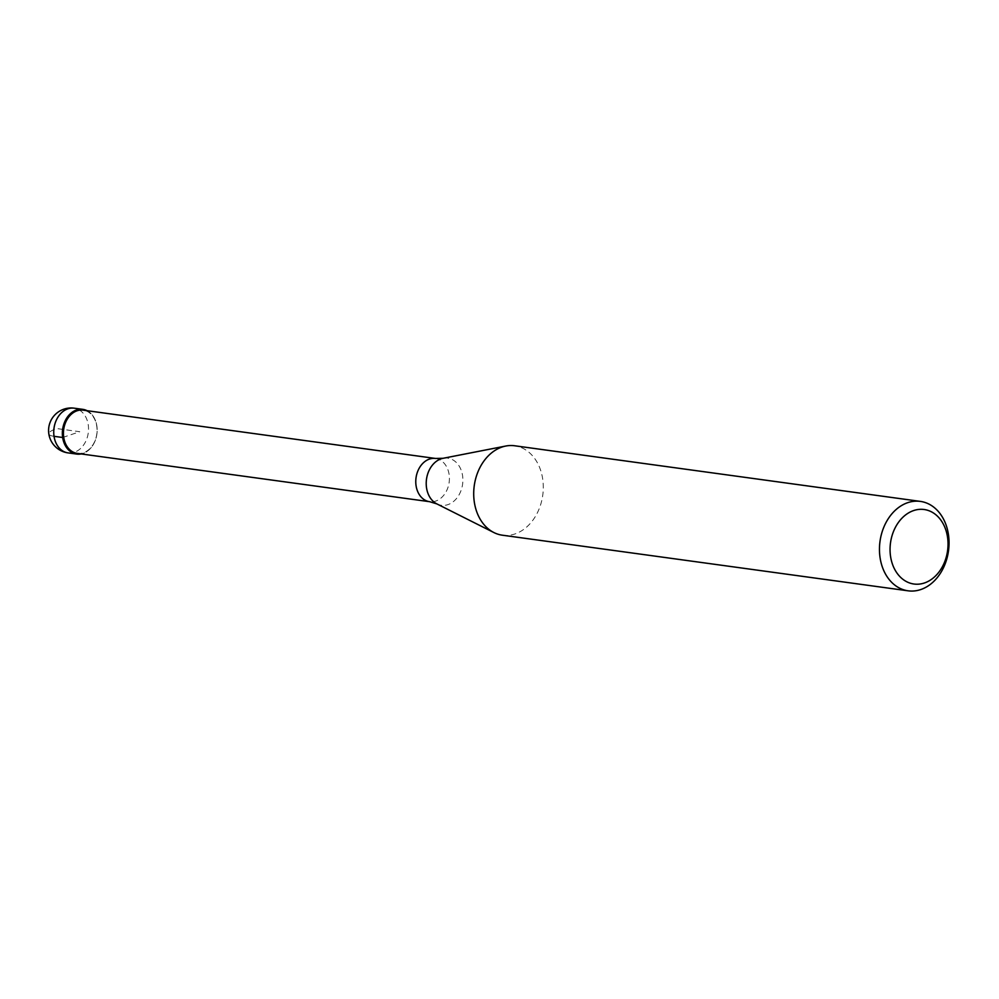 <?xml version="1.0" encoding="UTF-8"?>
<svg xmlns="http://www.w3.org/2000/svg" width="999" height="999" viewBox="0 0 999 999"><rect width="100%" height="100%" fill="white"/><g stroke="black" fill="none" stroke-linecap="round" stroke-linejoin="round"><path stroke-width="0.75" stroke-dasharray="5 3.75" d="M87.113 410.701A22.565 17.283 -82.2 0 1 97.028 432.879A22.565 17.283 -82.2 0 1 83.004 453.446A22.565 17.283 -82.2 0 1 81.181 453.933A22.565 17.283 97.8 0 0 83.004 453.446A22.565 17.283 97.8 0 0 97.028 432.879A22.565 17.283 97.8 0 0 87.113 410.701M77.273 453.396A21.816 16.708 97.8 0 0 83.379 452.784A21.816 16.708 97.8 0 0 97.053 430.094A21.816 16.708 97.8 0 0 83.204 410.164M502.372 535.202A45.13 34.578 97.8 0 0 514.997 533.941A45.13 34.578 97.8 0 0 543.294 487A45.13 34.578 97.8 0 0 514.635 445.766M62.662 437.5L79.758 431.718L56.768 428.559A22.565 5.17 -8.5 0 0 54.046 436.313M68.069 452.897A22.565 17.283 97.8 0 0 74.388 452.26A22.565 17.283 97.8 0 0 88.536 428.783A22.565 17.283 97.8 0 0 74.201 408.179M435.552 458.466A21.816 16.708 -82.2 0 1 449.413 478.396A21.816 16.708 -82.2 0 1 435.726 501.086A21.816 16.708 -82.2 0 1 429.632 501.698M436.85 503.896A23.789 18.219 97.8 0 0 447.964 504.62A23.789 18.219 97.8 0 0 462.724 476.873A23.789 18.219 97.8 0 0 443.094 458.291"/><path stroke-width="1.5" d="M76.511 409.99A22.565 17.283 -82.2 0 1 82.83 409.353A22.565 17.283 -82.2 0 1 87.113 410.701A22.565 17.283 97.8 0 0 76.511 409.99A22.565 17.283 97.8 0 0 62.512 436.338A22.565 17.283 97.8 0 0 81.181 453.933A22.565 17.283 -82.2 0 1 76.698 454.07A22.565 17.283 -82.2 0 1 62.363 433.466A22.565 17.283 -82.2 0 1 76.511 409.99M83.204 410.164A21.816 16.708 97.8 0 0 77.098 410.776A21.816 16.708 97.8 0 0 63.424 433.466A21.816 16.708 97.8 0 0 77.273 453.396L429.632 501.698A21.816 16.708 -82.2 0 1 415.771 481.768A21.816 16.708 -82.2 0 1 429.458 459.078A21.816 16.708 -82.2 0 1 435.552 458.466L83.204 410.164M920.379 501.398L514.635 445.766A45.13 34.578 97.8 0 0 505.756 446.041A45.13 34.578 97.8 0 0 502.01 447.04A45.13 34.578 97.8 0 0 473.963 488.224A45.13 34.578 97.8 0 0 493.893 532.554A45.13 34.578 97.8 0 0 502.372 535.202L908.128 590.821A45.13 34.578 -82.2 0 1 879.457 549.6A45.13 34.578 -82.2 0 1 907.754 502.659A45.13 34.578 -82.2 0 1 920.379 501.398A45.13 34.578 -82.2 0 1 949.05 542.619A45.13 34.578 -82.2 0 1 920.741 589.56A45.13 34.578 -82.2 0 1 908.128 590.821M913.635 510.564A37.612 28.809 -82.2 0 1 947.527 537.125A37.612 28.809 -82.2 0 1 924.45 582.966A37.612 28.809 -82.2 0 1 890.559 556.406A37.612 28.809 -82.2 0 1 913.635 510.564M54.046 436.313L62.662 437.5M82.83 409.353L74.201 408.179A22.565 17.283 97.8 0 0 67.895 408.816A22.565 17.283 97.8 0 0 53.734 432.28A22.565 17.283 97.8 0 0 68.069 452.897L76.698 454.07M435.552 458.466L443.094 458.291A23.789 18.219 97.8 0 0 441.121 458.816A23.789 18.219 97.8 0 0 426.348 480.531A23.789 18.219 97.8 0 0 436.85 503.896L429.632 501.698M74.201 408.179A22.565 22.565 0 0 0 48.676 432.679A22.565 22.565 0 0 0 68.069 452.897M443.094 458.291L505.756 446.041M436.85 503.896L493.893 532.554"/></g></svg>

